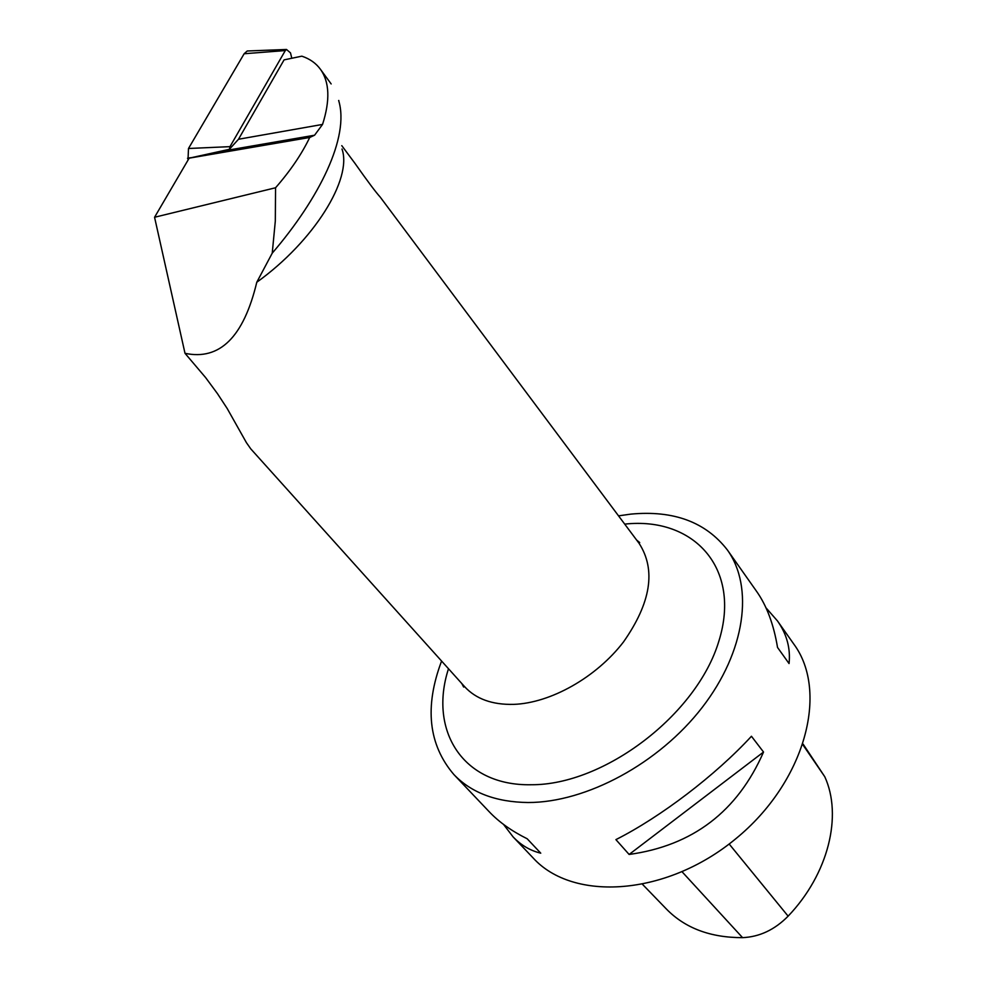 <?xml version="1.0" encoding="UTF-8"?>
<svg xmlns="http://www.w3.org/2000/svg" width="987" height="987" viewBox="0 0 987 987"><rect width="100%" height="100%" fill="white"/><g stroke="black" fill="none" stroke-linecap="round" stroke-linejoin="round"><path stroke-width="1.48" d="M322.552 124.424C330.238 100.378 329.535 82.007 320.467 69.337C316 63.217 309.795 58.825 301.837 56.173L284.083 59.874L238.496 139.253L229.329 149.333L189.159 158.167L154.564 217.263L275.558 187.764C290.4 170.788 301.775 154.021 309.708 137.477L314.582 135.207L322.552 124.424L238.496 139.253M636.652 540.086L639.699 542.554L639.157 543.442L380.217 197.092C375.813 192.255 367.361 180.979 354.876 163.237L341.773 145.657M639.157 543.442C656.158 569.918 650.951 602.736 623.525 641.908C596.345 677.353 550.709 703.077 513.758 704.373C492.303 704.891 475.931 698.981 464.63 686.681L250.784 448.888L246.429 442.669L227.17 408.47L217.399 393.554L205.617 377.589L185.001 353.309C219.731 360.699 243.653 337.011 256.78 282.245C313.989 241.235 352.593 178.807 341.995 149.037M338.652 100.501C349.842 137.045 319.196 198.387 272.239 253.153L256.78 282.245M275.558 187.764L275.311 221.076L272.239 253.153M185.001 353.309L154.564 217.263M441.584 661.056C424.324 706.889 428.42 744.729 453.884 774.548C471.416 792.82 496.165 802.147 528.119 802.517C586.167 802.616 659.008 763.469 702.238 707.395C745.592 651.334 753.945 587.006 727.444 550.055C705.841 522.086 673.665 510.106 630.89 514.116L618.528 515.856M453.884 774.548L489.392 811.931C499.101 822.134 511.698 831.079 527.194 838.777L540.753 853.175C530.241 850.658 521.013 845.217 513.055 836.84L533.214 858.048C573.114 901.97 666.385 896.122 735.586 838.913C805.195 782.197 829.142 691.862 793.856 644.153L777.46 620.922C786.787 634.135 790.649 648.348 789.057 663.548L777.534 647.46C773.722 624.487 766.776 605.833 756.684 591.497L727.444 550.055M513.055 836.84L503.543 824.429M765.986 607.807L777.46 620.922M751.452 736.265L763.531 752.045C737.474 811.524 692.677 845.662 629.126 854.458L615.913 839.629C660.957 816.829 715.415 775.338 751.452 736.265M763.531 752.045L629.126 854.458M309.708 137.477L189.159 158.167M187.999 160.165L188.492 148.494L244.147 53.742L285.305 50.559L286.489 49.473L247.231 50.991L244.147 53.742M229.44 149.271L229.996 146.644L285.305 50.559M286.489 49.473L290.499 52.879L291.794 58.258M250.525 50.868L247.231 50.991M642.685 884.525L666.311 908.941C684.966 928.113 710.381 937.687 742.569 937.65C759.583 936.897 774.758 929.729 788.119 916.158C828.549 873.84 842.614 815.583 824.774 776.732L803.159 744.173M624.709 524.122C693.516 516.522 741.817 567.969 718.832 641.254C696.921 714.563 604.13 785.257 531.203 784.739C462.545 786.121 428.543 730.257 448.493 668.742M190.664 157.698L187.505 158.278M229.996 146.644L188.492 148.494M788.119 916.158L729.159 843.996M824.774 776.732L802.937 744.864M742.569 937.65L682.14 871.854M338.849 101.291L338.8 100.477M331.163 83.944L320.8 69.806M464.63 686.681L463.643 687.026L461.817 683.559M314.187 135.293L216.721 152.097"/></g></svg>
